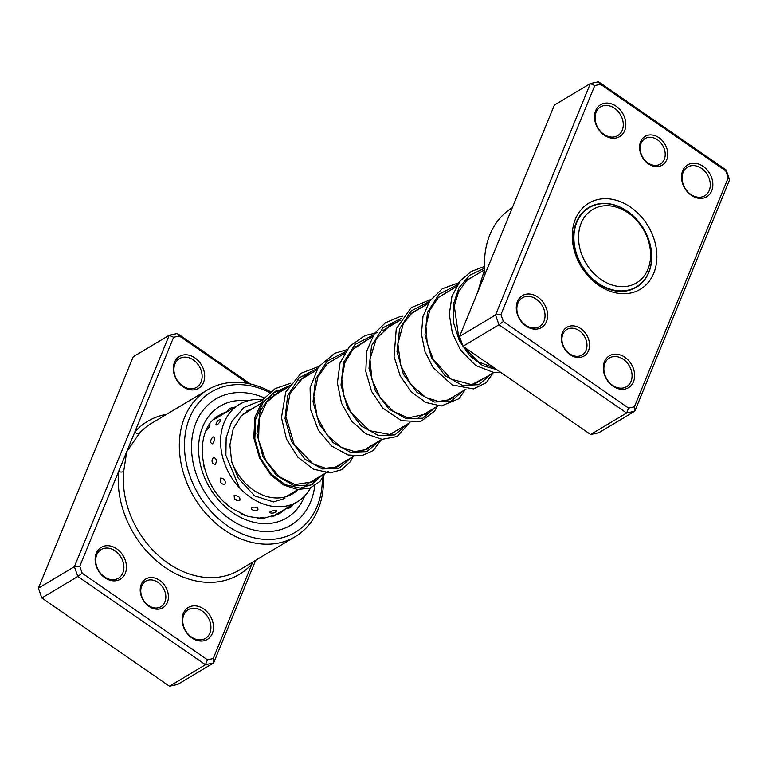 <?xml version="1.0" encoding="UTF-8"?>
<svg xmlns="http://www.w3.org/2000/svg" width="768" height="768" viewBox="0 0 768 768"><rect width="100%" height="100%" fill="white"/><g stroke="black" fill="none" stroke-linecap="round" stroke-linejoin="round"><path stroke-width="1.15" d="M618.662 207.926A42.749 33.312 59.1 0 0 578.765 233.002A42.749 33.312 59.1 0 0 610.483 284.467A42.749 33.312 59.1 0 0 650.371 259.392A42.749 33.312 59.1 0 0 618.662 207.926M617.174 206.016A46.09 35.923 59.1 0 0 589.123 207.706A46.09 35.923 59.1 0 0 575.318 249.542A46.09 35.923 59.1 0 0 608.362 288.538A46.09 35.923 59.1 0 0 636.413 286.838A46.09 35.923 59.1 0 0 650.218 245.011A46.09 35.923 59.1 0 0 617.174 206.016M580.79 328.646A16.723 13.037 -120.9 0 1 588.509 350.688A16.723 13.037 -120.9 0 1 570.125 354.672A16.723 13.037 -120.9 0 1 562.406 332.63A16.723 13.037 -120.9 0 1 580.79 328.646M569.712 353.827A14.87 11.587 59.1 0 0 582.086 355.018A14.87 11.587 59.1 0 0 586.877 343.45A14.87 11.587 59.1 0 0 579.197 330.682A14.87 11.587 59.1 0 0 566.832 329.491A14.87 11.587 59.1 0 0 562.032 341.059A14.87 11.587 59.1 0 0 569.712 353.827M659.011 137.722A16.723 13.037 -120.9 0 1 666.739 159.763A16.723 13.037 -120.9 0 1 648.346 163.757A16.723 13.037 -120.9 0 1 640.627 141.715A16.723 13.037 -120.9 0 1 659.011 137.722M647.942 162.902A14.87 11.587 59.1 0 0 660.307 164.102A14.87 11.587 59.1 0 0 665.107 152.534A14.87 11.587 59.1 0 0 657.418 139.766A14.87 11.587 59.1 0 0 645.053 138.576A14.87 11.587 59.1 0 0 640.253 150.134A14.87 11.587 59.1 0 0 647.942 162.902M537.869 297.11A18.586 14.486 -120.9 0 1 546.451 321.6A18.586 14.486 -120.9 0 1 526.013 326.045A18.586 14.486 -120.9 0 1 517.44 301.555A18.586 14.486 -120.9 0 1 537.869 297.11M525.61 325.19A16.723 13.037 59.1 0 0 539.52 326.534A16.723 13.037 59.1 0 0 544.915 313.526A16.723 13.037 59.1 0 0 536.275 299.155A16.723 13.037 59.1 0 0 522.365 297.821A16.723 13.037 59.1 0 0 516.97 310.829A16.723 13.037 59.1 0 0 525.61 325.19M616.09 106.195A18.586 14.486 -120.9 0 1 624.672 130.685A18.586 14.486 -120.9 0 1 604.243 135.12A18.586 14.486 -120.9 0 1 595.661 110.63A18.586 14.486 -120.9 0 1 616.09 106.195M603.83 134.275A16.723 13.037 59.1 0 0 617.75 135.61A16.723 13.037 59.1 0 0 623.146 122.602A16.723 13.037 59.1 0 0 614.496 108.24A16.723 13.037 59.1 0 0 600.586 106.896A16.723 13.037 59.1 0 0 595.19 119.904A16.723 13.037 59.1 0 0 603.83 134.275M703.123 166.358A18.586 14.486 -120.9 0 1 711.696 190.848A18.586 14.486 -120.9 0 1 691.267 195.283A18.586 14.486 -120.9 0 1 682.694 170.794A18.586 14.486 -120.9 0 1 703.123 166.358M690.864 194.438A16.723 13.037 59.1 0 0 704.774 195.773A16.723 13.037 59.1 0 0 710.17 182.765A16.723 13.037 59.1 0 0 701.53 168.403A16.723 13.037 59.1 0 0 687.61 167.059A16.723 13.037 59.1 0 0 682.214 180.067A16.723 13.037 59.1 0 0 690.864 194.438M624.893 357.274A18.586 14.486 -120.9 0 1 633.475 381.763A18.586 14.486 -120.9 0 1 613.046 386.208A18.586 14.486 -120.9 0 1 604.464 361.709A18.586 14.486 -120.9 0 1 624.893 357.274M612.634 385.354A16.723 13.037 59.1 0 0 626.554 386.698A16.723 13.037 59.1 0 0 631.949 373.68A16.723 13.037 59.1 0 0 623.299 359.318A16.723 13.037 59.1 0 0 609.389 357.984A16.723 13.037 59.1 0 0 603.994 370.992A16.723 13.037 59.1 0 0 612.634 385.354M512.304 207.715A85.498 66.634 59.1 0 0 485.155 273.994M630.566 207.149A50.179 39.11 -120.9 0 1 653.731 273.274A50.179 39.11 -120.9 0 1 598.57 285.254A50.179 39.11 -120.9 0 1 575.405 219.13A50.179 39.11 -120.9 0 1 630.566 207.149M597.754 283.555A46.464 36.211 59.1 0 0 636.403 287.28A46.464 36.211 59.1 0 0 651.389 251.136A46.464 36.211 59.1 0 0 627.389 211.238A46.464 36.211 59.1 0 0 588.73 207.514A46.464 36.211 59.1 0 0 573.744 243.648A46.464 36.211 59.1 0 0 597.754 283.555M598.531 81.782L726.173 170.016L729.6 179.818L634.781 411.235L626.611 413.011L498.97 324.768L495.542 314.976L590.352 83.558L598.531 81.782L600.547 84.307L594.768 85.565L500.928 314.582L503.357 321.514L628.589 408.086L634.368 406.838L728.208 177.811L725.779 170.89L600.547 84.307M594.768 85.565L590.352 83.558L554.371 105.062L459.552 336.48L462.979 346.282L590.621 434.515L598.79 432.739L634.781 411.235L634.368 406.838M590.621 434.515L626.611 413.011L628.589 408.086M462.979 346.282L498.97 324.768L503.357 321.514M459.552 336.48L495.542 314.976L500.928 314.582M725.779 170.89L726.173 170.016M729.6 179.818L728.208 177.811M148.973 606.384A16.723 13.037 -120.9 0 1 141.254 584.342A16.723 13.037 -120.9 0 1 159.638 580.349A16.723 13.037 -120.9 0 1 167.357 602.39A16.723 13.037 -120.9 0 1 148.973 606.384M158.045 582.394A14.87 11.587 59.1 0 0 145.68 581.194A14.87 11.587 59.1 0 0 140.88 592.762A14.87 11.587 59.1 0 0 148.57 605.53A14.87 11.587 59.1 0 0 160.934 606.72A14.87 11.587 59.1 0 0 165.734 595.162A14.87 11.587 59.1 0 0 158.045 582.394M248.074 383.491L179.395 336.01L173.616 337.267L134.822 431.942A3.715 2.266 -138.2 0 0 139.267 433.498L126.701 451.776L79.776 566.285L82.205 573.216L207.446 659.789L213.226 658.541L252.01 563.856A3.715 2.266 41.8 0 1 251.328 562.896M183.091 386.822A18.586 14.486 -120.9 0 1 174.509 362.333A18.586 14.486 -120.9 0 1 194.947 357.898A18.586 14.486 -120.9 0 1 203.52 382.387A18.586 14.486 -120.9 0 1 183.091 386.822M193.354 359.942A16.723 13.037 59.1 0 0 179.434 358.598A16.723 13.037 59.1 0 0 174.038 371.616A16.723 13.037 59.1 0 0 182.688 385.978A16.723 13.037 59.1 0 0 196.598 387.322A16.723 13.037 59.1 0 0 201.994 374.304A16.723 13.037 59.1 0 0 193.354 359.942M191.894 637.91A18.586 14.486 -120.9 0 1 183.312 613.421A18.586 14.486 -120.9 0 1 203.75 608.976A18.586 14.486 -120.9 0 1 212.323 633.475A18.586 14.486 -120.9 0 1 191.894 637.91M202.157 611.021A16.723 13.037 59.1 0 0 188.237 609.686A16.723 13.037 59.1 0 0 182.842 622.694A16.723 13.037 59.1 0 0 191.491 637.056A16.723 13.037 59.1 0 0 205.402 638.4A16.723 13.037 59.1 0 0 210.797 625.392A16.723 13.037 59.1 0 0 202.157 611.021M104.87 577.747A18.586 14.486 -120.9 0 1 96.288 553.258A18.586 14.486 -120.9 0 1 116.717 548.822A18.586 14.486 -120.9 0 1 125.299 573.312A18.586 14.486 -120.9 0 1 104.87 577.747M115.123 550.858A16.723 13.037 59.1 0 0 101.213 549.523A16.723 13.037 59.1 0 0 95.818 562.531A16.723 13.037 59.1 0 0 104.458 576.893A16.723 13.037 59.1 0 0 118.378 578.237A16.723 13.037 59.1 0 0 123.773 565.229A16.723 13.037 59.1 0 0 115.123 550.858M269.683 392.554A81.782 63.734 59.1 0 0 187.814 422.813A81.782 63.734 59.1 0 0 227.328 525.696A81.782 63.734 59.1 0 0 322.339 478.474M323.386 476.832A85.498 66.634 -120.9 0 1 295.258 536.64A85.498 66.634 -120.9 0 1 224.141 529.786A85.498 66.634 -120.9 0 1 179.962 456.365A85.498 66.634 -120.9 0 1 207.542 389.866A85.498 66.634 -120.9 0 1 270.643 391.766M264.374 397.93A73.411 57.216 59.1 0 0 215.731 399.034A73.411 57.216 59.1 0 0 192.058 456.144A73.411 57.216 59.1 0 0 229.987 519.187A73.411 57.216 59.1 0 0 291.062 525.072A73.411 57.216 59.1 0 0 314.765 485.779A73.411 57.216 59.1 0 1 291.062 525.072A73.411 57.216 59.1 0 1 229.987 519.187A73.411 57.216 59.1 0 1 192.058 456.144A73.411 57.216 59.1 0 1 215.731 399.034A73.411 57.216 59.1 0 1 264.374 397.93M255.686 560.285L213.629 662.938L177.648 684.442L169.469 686.218L41.827 597.984L38.4 588.182L133.219 356.765L169.21 335.261L177.379 333.485L250.435 383.99M213.226 658.541L213.629 662.938L205.459 664.714L77.818 576.47L74.39 566.678L38.4 588.182M79.776 566.285L74.39 566.678L169.21 335.261L173.616 337.267M82.205 573.216L77.818 576.47L41.827 597.984M207.446 659.789L205.459 664.714L169.469 686.218M274.819 394.195A85.498 66.634 -120.9 0 1 275.568 394.675M166.608 414.326A89.213 69.523 -120.9 0 0 134.822 431.942L126.701 451.776L123.686 471.514A85.498 66.634 59.1 0 0 168.154 563.242A85.498 66.634 59.1 0 0 239.28 570.096L295.258 536.64M274.579 395.261A81.782 63.734 59.1 0 0 273.917 394.867M315.235 479.866A73.411 57.216 59.1 0 0 315.264 479.213A73.411 57.216 59.1 0 1 315.235 479.866M179.395 336.01L177.379 333.485M123.686 471.514A3.715 1.594 -174.8 0 1 118.57 471.61A89.213 69.523 -120.9 0 0 164.976 567.331A89.213 69.523 -120.9 0 0 252.01 563.856L252.758 562.042M220.742 419.386A5.952 5.952 0 0 0 215.962 424.838L216.989 425.117C220.531 421.642 221.597 419.818 220.166 419.635M205.478 431.347C209.059 427.91 210.163 426.115 208.781 425.971M212.477 443.856C215.194 439.949 215.453 437.635 213.235 436.925L212.986 437.098A5.952 5.952 0 0 0 210.758 442.723L212.477 443.856M202.08 447.946L202.579 443.002M215.232 464.746C217.104 460.762 216.518 458.323 213.446 457.421L212.256 459.312L212.41 462.883L215.232 464.746M204.163 467.434L203.434 464.381M224.832 484.608C225.974 480.922 224.63 478.723 220.781 478.013C219.446 481.814 220.79 484.013 224.832 484.608M212.486 487.018L211.622 485.549M239.818 500.419C240.451 497.347 238.55 495.725 234.115 495.542L234.432 498.806L237.773 500.64L239.818 500.419M227.059 504.422L224.784 502.349M257.914 509.77C258.326 507.542 256.157 506.746 251.424 507.36L251.587 509.318A5.952 5.952 0 0 0 257.741 509.866L257.914 509.77M245.414 515.578L240.893 513.638M276.355 511.238L276.874 510.835A5.952 5.952 0 0 1 269.789 512.63L270.067 511.661C274.79 510.106 276.883 509.971 276.355 511.238M257.069 518.794C261.802 517.286 263.904 517.2 263.395 518.525L263.885 518.141A5.952 5.952 0 0 1 263.53 518.544M291.235 505.478L286.56 508.234A5.952 5.952 0 0 0 292.982 504.432M279.581 512.323L273.725 515.827A5.952 5.952 0 0 0 275.03 515.894M233.798 407.731A5.952 5.952 0 0 0 227.366 411.715L233.203 408.182M216.845 417.014A5.952 5.952 0 0 0 216.192 418.32L227.434 411.533M246.682 411.034A47.395 36.941 -120.9 0 1 248.688 410.189A47.395 36.941 -120.9 0 1 250.79 409.478M298.166 489.542A47.395 36.941 -120.9 0 1 292.694 493.786A47.395 36.941 -120.9 0 1 288.077 496.013A47.395 36.941 -120.9 0 1 231.283 460.349M310.637 487.853A56.688 44.179 -120.9 0 1 297.466 501.754A56.688 44.179 -120.9 0 1 291.936 504.432A56.688 44.179 -120.9 0 1 228.538 472.33A56.688 44.179 -120.9 0 1 239.299 404.438A56.688 44.179 -120.9 0 1 244.829 401.77A56.688 44.179 -120.9 0 1 262.973 399.715M313.939 480A56.688 44.179 -120.9 0 1 313.546 481.229M207.542 389.866L151.555 423.322A85.498 66.634 59.1 0 0 139.267 433.498M304.57 496.128A65.05 50.698 -120.9 0 1 232.656 512.678A65.05 50.698 -120.9 0 1 199.104 440.39A65.05 50.698 -120.9 0 1 247.622 400.848M227.213 411.667A57.619 44.899 59.1 0 0 219.84 414.989C192 428.371 198.096 487.085 232.886 508.954L247.843 516.422L262.723 518.582L278.957 513.898A57.619 44.899 59.1 0 0 285.379 508.982M484.646 268.214L469.805 275.194L458.947 287.798L453.36 304.416L453.581 322.867L459.35 340.723L469.632 355.632L482.765 365.674L496.675 369.571M457.402 284.774L439.056 294.23L427.565 312.144L424.982 334.829L431.424 357.571L444.989 375.629L462.24 385.296L478.886 384.72L490.8 374.304M429.408 301.507L411.072 310.963L399.571 328.867L396.989 351.562L403.43 374.304L417.005 392.352L434.246 402.019L450.893 401.443L462.806 391.027M401.424 318.23L383.078 327.696L371.578 345.6L369.005 368.285L375.437 391.027L389.011 409.085L406.262 418.752L422.909 418.176L434.822 407.76M373.421 334.963L355.085 344.419L343.584 362.333L341.011 385.018L347.453 407.76L361.027 425.818L378.269 435.485L394.915 434.899L406.829 424.483M345.437 351.686L327.101 361.142L315.6 379.056L313.018 401.741L319.459 424.483L333.034 442.541L350.275 452.208L366.922 451.632L378.835 441.216M317.453 368.419L299.107 377.875L287.606 395.789L285.034 418.474L291.466 441.216L305.04 459.274L322.291 468.941L338.938 468.355L350.851 457.939M291.782 384.72L272.65 393.264L260.256 410.774L256.915 433.565L262.906 456.758L276.384 475.392L293.798 485.53L310.733 485.165L322.858 474.672M276.298 390.586L263.146 402.317L255.686 419.242L254.832 438.826L260.429 458.131L271.296 474.23L285.418 484.742L300.259 488.15L313.162 484.09M584.995 210.173L589.123 207.706M242.87 414.211L260.266 403.824M270.864 397.488L288.259 387.091M298.858 380.755L316.243 370.358M326.842 364.032L344.237 353.635M354.835 347.299L372.221 336.912M382.829 330.566L400.224 320.179M410.822 313.843L428.208 303.446M438.806 297.11L456.202 286.723M466.8 280.387L484.186 269.99M285.974 496.714L297.994 489.533M306.336 484.55L328.301 471.418M334.33 467.818L353.981 456.077M362.314 451.085L381.965 439.344M390.307 434.362L409.958 422.621M418.301 417.629L437.952 405.888M446.294 400.906L465.936 389.155M474.278 384.173L493.93 372.432M632.294 289.306L636.413 286.838M209.376 425.712A5.952 5.952 0 0 0 208.781 425.856M286.934 496.416A5.952 5.952 0 0 0 286.349 496.493M279.322 513.677A5.952 5.952 0 0 0 280.253 512.045M222.595 414.422A5.952 5.952 0 0 0 220.752 414.461M213.715 419.731L216.221 418.234M233.078 408.163L239.299 404.438M271.882 517.046L273.878 515.856M279.302 512.611L286.618 508.243M291.245 505.478L297.466 501.754M234.432 498.806A5.952 5.952 0 0 0 237.773 500.64M212.256 459.312A5.952 5.952 0 0 0 212.41 462.883M480.874 271.968L467.203 280.003L458.688 291.494L454.282 305.952L458.746 337.45L462.422 344.678M463.747 346.81L478.09 361.747L494.39 367.997M452.89 288.701L438.346 297.562L429.754 310.243L425.923 326.035L427.181 343.056L433.171 359.194L451.008 379.085L471.648 384.653L484.771 377.904M424.896 305.434L412.368 312.432L403.238 323.914L397.862 343.862L400.752 365.558L410.938 384.672L425.779 397.45L438.499 401.462L449.875 399.677L456.778 394.637M396.902 322.157L390.47 324.95L376.253 338.861L369.965 359.251L371.914 379.43L380.352 397.862L393.36 411.408L408.163 417.878L425.76 414.125L428.794 411.36M368.918 338.88L352.752 349.45L344.822 362.842L341.808 379.104L343.949 396.24L350.774 412.128L369.398 430.685L389.856 434.467L400.8 428.083M340.925 355.613L327.206 363.686L317.808 377.126L313.805 396.442L317.165 416.89L326.938 434.832L340.886 447.12L354.605 451.651L366.758 449.453L372.806 444.816M312.931 372.346L303.85 376.742L290.054 393.322L285.859 416.371L294.192 444.566L312.97 463.891L325.574 468.269L337.008 466.973L344.813 461.549M284.938 389.069L279.312 391.43L266.563 402.365L259.21 418.464L258.576 439.968L265.862 460.723L279.12 476.592L295.018 484.57L312.672 481.824L316.829 478.272M256.954 405.802L241.402 415.699L233.203 428.832L229.882 444.931L231.696 462.048L238.224 478.042L254.592 495.869L273.466 501.917L284.928 498.394M484.704 269.126L477.408 292.896M484.57 266.419L471.13 271.517L460.243 280.906L451.958 296.208L449.29 314.314L452.342 332.995L460.483 349.968L475.67 365.501L493.392 372.374L500.621 372.298M458.784 282.778L442.33 288.739L429.754 300.989L422.986 316.378L421.411 333.946L425.011 351.715L433.171 367.69L452.15 384.912L473.414 388.906L486.269 382.714L493.114 372.922M430.8 299.501L411.206 307.642L396.259 328.829L394.061 356.659L400.195 375.965L411.418 391.987L425.875 402.499L441.254 406.013L459.139 398.63L465.12 389.645M402.806 316.234L399.379 316.858L385.382 322.819L374.438 333.485L366.691 351.158L365.798 371.472L371.606 391.459L382.906 408.173L401.453 420.701L420.547 421.642L434.582 411.139L437.136 406.378M377.232 332.688L365.107 335.52L349.68 346.205L340.022 363.034L337.382 382.973L341.558 403.334L351.629 421.123L365.77 433.738L382.061 439.354L397.142 436.512L409.142 423.11M346.829 349.69L334.627 353.328L318.394 367.037L310.09 387.763L310.56 409.469L318.298 430.042L331.651 446.074L348.029 454.973L361.651 455.789L373.296 450.499L381.149 439.834M318.835 366.422L301.027 373.267L285.734 392.064L281.462 417.658L286.493 439.075L297.898 457.238L313.402 469.162L330.086 472.906L341.616 469.718L350.381 461.674L353.165 456.566M290.842 383.155L275.194 388.618L263.347 399.216L254.986 416.976L253.747 437.664L259.526 458.122L271.056 475.2L283.776 485.059L297.494 489.485L309.917 488.131L319.968 481.459L325.171 473.29M262.848 399.878L243.965 407.491L231.562 421.824L226.157 437.75L225.878 455.338L239.462 487.786"/></g></svg>
